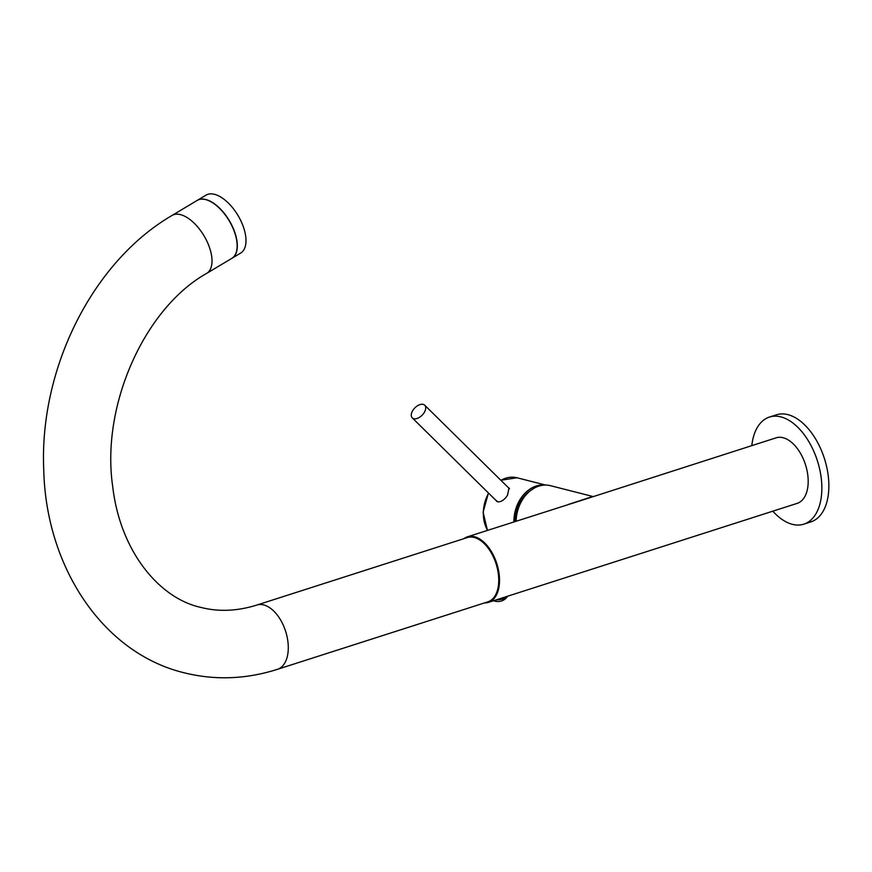 <?xml version="1.0" encoding="UTF-8"?>
<svg xmlns="http://www.w3.org/2000/svg" width="872" height="872" viewBox="0 0 872 872"><rect width="100%" height="100%" fill="white"/><g stroke="black" fill="none" stroke-linecap="round" stroke-linejoin="round"><path stroke-width="1.31" d="M776.483 414.8A56.244 32.297 72.2 0 1 828.4 477.213A56.244 32.297 -107.8 0 1 810.829 521.914L803.81 524.159A56.244 32.297 -107.8 0 0 821.38 479.469A56.244 32.297 72.2 0 0 769.464 417.056L776.483 414.8M751.806 445.625A56.244 32.297 72.2 0 1 769.464 417.056M772.832 511.177A56.244 32.297 -107.8 0 0 803.81 524.159M484.56 602.901A34.422 19.762 -107.8 0 0 488.473 602.356L797.15 503.384A34.422 19.762 -107.8 0 0 807.897 476.025A34.422 19.762 -107.8 0 0 776.124 437.831L587.641 498.424A4.72 2.714 72.2 0 1 586.932 498.381L592.709 496.451L550.428 485.671A33.18 25.561 104.3 0 0 538.842 486.118A33.18 25.561 104.3 0 0 534.383 488.048A33.18 25.561 104.3 0 0 516.148 521.194M488.473 602.356A34.422 19.762 -107.8 0 0 499.231 575.008A34.422 19.762 72.2 0 0 467.457 536.803A34.422 19.762 72.2 0 0 463.959 538.634M467.457 536.803L587.641 498.424M506.948 596.437A8.546 2.365 173.9 0 1 503.929 598.083A8.546 2.365 -6.1 0 1 498.533 599.129M496.113 599.903A8.546 2.365 -6.1 0 0 503.994 598.726A8.546 2.365 173.9 0 0 506.992 597.113A8.546 2.365 173.9 0 0 507.21 596.47L507.199 596.35M568.49 504.408L586.932 498.381M516.115 521.205A33.103 25.506 -75.7 0 1 530.765 490.413A33.103 25.506 -75.7 0 1 532.639 489.094M531.538 489.846A30.934 23.827 -75.7 0 0 521.641 499.525A30.934 23.827 104.3 0 0 515.243 521.478M544.695 485.072A32.624 25.125 -75.7 0 0 520.671 498.555A32.624 25.125 104.3 0 0 513.924 521.903M508.049 487.361L508.976 487.949L507.537 495.209C504.507 499.82 501.258 502.032 497.814 501.858L495.372 499.82M496.528 501.226A9.112 5.297 134.6 0 1 496.135 500.561M509.237 488.266A9.112 5.297 -45.4 0 0 508.616 487.906M497.345 501.694A8.884 5.167 134.6 0 1 496.964 501.389L412.26 417.873A8.884 5.167 134.6 0 1 413.851 409.001A8.884 5.167 134.6 0 1 423.214 404.39A8.884 5.167 -45.4 0 1 424.729 405.218L509.444 488.734A8.884 5.167 134.6 0 1 509.521 488.811M424.729 405.218A8.884 5.167 -45.4 0 1 423.138 414.091A8.884 5.167 -45.4 0 1 413.775 418.702A8.884 5.167 134.6 0 1 412.26 417.873M474.172 537.457A33.746 19.38 -107.8 0 0 467.316 537.566L256.859 605.048A33.746 19.38 -107.8 0 1 263.715 604.939A33.746 19.38 -107.8 0 1 287.106 636.876A33.746 19.38 -107.8 0 1 277.46 669.314L487.917 601.822A33.746 19.38 -107.8 0 0 497.563 569.394A33.746 19.38 -107.8 0 0 474.172 537.457M197.192 200.418A33.746 17.004 59.1 0 1 205.672 199.612A33.746 17.004 59.1 0 1 232.726 227.636A33.746 17.004 59.1 0 1 231.821 258.352L206.675 273.383A33.746 17.004 59.1 0 0 207.58 242.667A33.746 17.004 59.1 0 0 180.515 214.643A33.746 17.004 59.1 0 0 172.046 215.46L197.192 200.418M206.032 195.143A33.746 17.004 59.1 0 1 214.512 194.325A33.746 17.004 -120.9 0 1 241.566 222.349A33.746 17.004 -120.9 0 1 240.661 253.065L231.985 258.254A33.746 17.004 -120.9 0 0 232.9 227.538A33.746 17.004 -120.9 0 0 205.836 199.514A33.746 17.004 59.1 0 0 197.366 200.32L206.032 195.143M500.833 480.232L517.031 477.78A32.624 25.125 104.3 0 0 500.91 480.319M488.614 493.149A32.624 25.125 104.3 0 0 487.568 530.361M493.617 600.71A11.467 11.467 0 0 0 506.992 597.113M534.383 488.048L530.765 490.413M517.031 477.78L545.556 485.05M488.44 492.974L483.099 512.213L487.448 530.394M256.859 605.048C237.282 611.174 218.61 611.959 200.865 607.403C159.881 598.563 120.216 552.063 112.673 486.303C100.836 404.946 145.035 307.849 206.675 273.383M172.046 215.46C92.051 262.003 38.924 369.63 43.774 470.597C46.205 567.214 102.918 653.161 184.188 672.792C215.024 680.454 246.111 679.299 277.46 669.314"/></g></svg>

